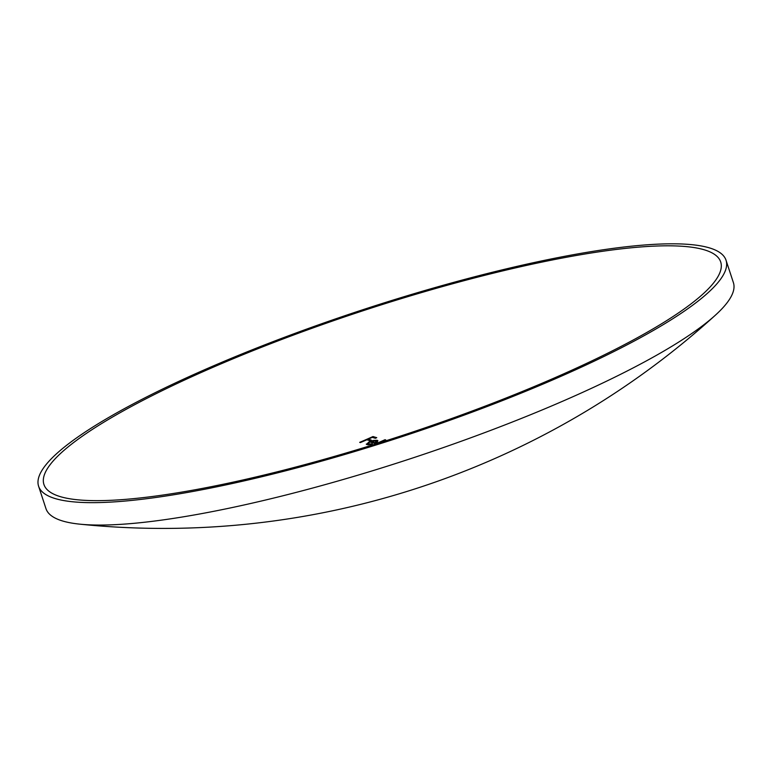 <?xml version="1.0" encoding="UTF-8"?>
<svg xmlns="http://www.w3.org/2000/svg" width="772" height="772" viewBox="0 0 772 772"><rect width="100%" height="100%" fill="white"/><g stroke="black" fill="none" stroke-linecap="round" stroke-linejoin="round"><path stroke-width="1.16" d="M38.6 486.235L45.973 508.651A361.817 66.411 -18.2 0 0 79.709 524.149A361.817 66.411 -18.2 0 0 551.324 406.091A361.817 66.411 -18.2 0 0 715.441 315.13A361.817 66.411 -18.2 0 0 733.4 282.629L726.027 260.222A361.817 66.411 -18.2 0 0 220.676 362.782A361.817 66.411 -18.2 0 0 38.6 486.235A361.817 66.411 -18.2 0 0 543.961 383.674A361.817 66.411 -18.2 0 0 726.027 260.222M374.102 444.508A793.23 709.294 93.7 0 0 385.006 439.712A797.032 325.456 -113 0 0 385.691 439.886L378.01 443.282M366.439 444.344L369.277 441.7L373.165 440.465L377.161 440.281L377.489 441.738L374.729 443.369A797.177 325.514 67 0 1 369.74 441.999L368.196 444.112L372.287 443.794A796.395 43.174 -107.6 0 1 372.336 444.19L368.07 444.797L366.275 444.122M368.003 444.855L367.636 443.736L368.418 444.807M376.62 441.266L377.527 441.401L377.161 440.281L377.933 440.793M366.883 439.779A790.615 706.959 -86.3 0 1 360.389 442.568A797.196 325.523 67 0 1 359.694 442.356A790.422 706.785 93.7 0 0 372.992 436.547A797.042 325.456 -113 0 0 376.746 437.676A791.396 707.663 -86.3 0 1 375.385 438.293A797.071 325.466 67 0 1 372.326 437.367A790.615 706.959 -86.3 0 1 368.244 439.181A797.148 325.495 -113 0 0 371.303 440.098A791.396 707.663 -86.3 0 1 369.942 440.696A797.158 325.504 67 0 1 366.883 439.779M541.452 383.51A356.201 65.379 -18.2 0 0 703.794 293.263A356.201 65.379 -18.2 0 0 601.359 251.46A356.201 65.379 -18.2 0 0 223.185 362.946A356.201 65.379 -18.2 0 0 76.11 499.638A356.201 65.379 -18.2 0 0 541.452 383.51M366.874 444.575L367.684 443.881M375.24 442.665L376.003 440.822L371.004 441.497A797.167 325.504 -113 0 0 375.24 442.665L375.375 443.07M371.004 441.497L371.313 442.443M376.977 442.375L376.003 440.822M367.906 440.088A790.422 706.785 93.7 0 0 368.466 439.847M373.33 437.676A790.422 706.785 93.7 0 0 373.358 437.666A797.042 325.456 -113 0 0 375.395 438.284M372.992 436.547L373.358 437.666M368.244 439.181L368.611 440.301A797.148 325.495 -113 0 0 368.891 440.387M79.709 524.149A821.196 821.196 0 0 0 715.441 315.13"/></g></svg>
